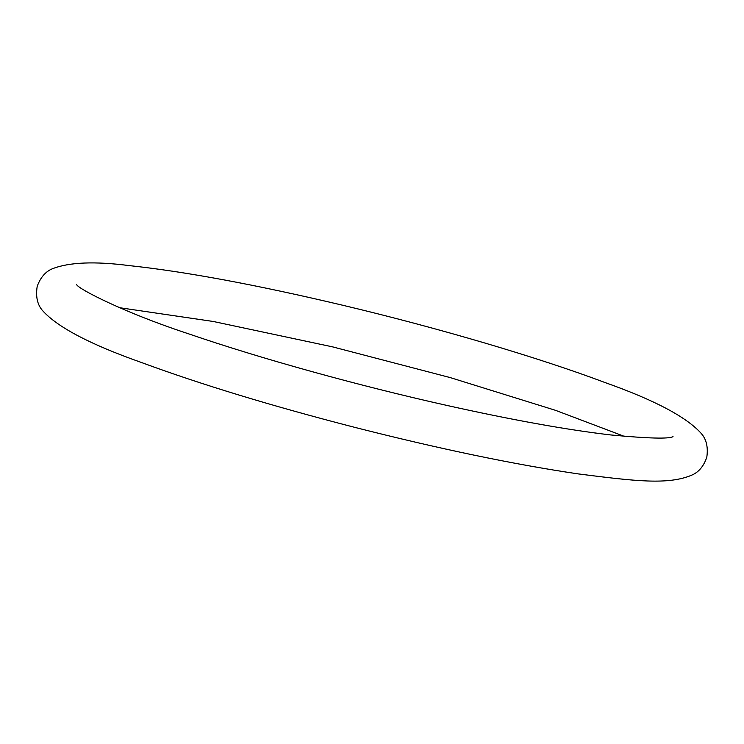 <?xml version="1.0" encoding="UTF-8"?>
<svg xmlns="http://www.w3.org/2000/svg" width="744" height="744" viewBox="0 0 744 744"><rect width="100%" height="100%" fill="white"/><g stroke="black" fill="none" stroke-linecap="round" stroke-linejoin="round"><path stroke-width="1.12" d="M624.346 436.375L555.591 410.353L450.176 377.58L332.624 346.881L213.184 321.464L119.524 307.7M342.556 305.207C256.401 284.803 185.247 271.597 129.084 265.58C94.702 261.163 69.164 262.214 52.48 268.733C45.617 271.486 40.52 277.354 37.2 286.338C35.545 296.726 37.395 304.891 42.761 310.825C57.66 327.295 90.322 344.426 140.718 362.235C200.275 384.239 271.56 405.936 354.581 427.316C439.099 448.827 513.527 464.34 577.856 473.854C634.967 481.117 668.493 485.218 692.087 474.988C698.858 472.049 703.759 466.116 706.8 457.197C708.241 447.209 706.419 439.323 701.332 433.547C686.693 417.114 654.683 400.142 605.309 382.649C538.079 357.334 438.458 327.992 342.556 305.207M76.716 284.692L76.651 284.617C78.036 288.821 124.546 312.833 188.269 333.712C260.102 358.413 357.501 385.448 446.214 405.275C511.733 419.895 566.556 429.781 610.703 434.942C648.238 438.476 669.014 439.044 673.032 436.626L672.957 436.654"/></g></svg>

